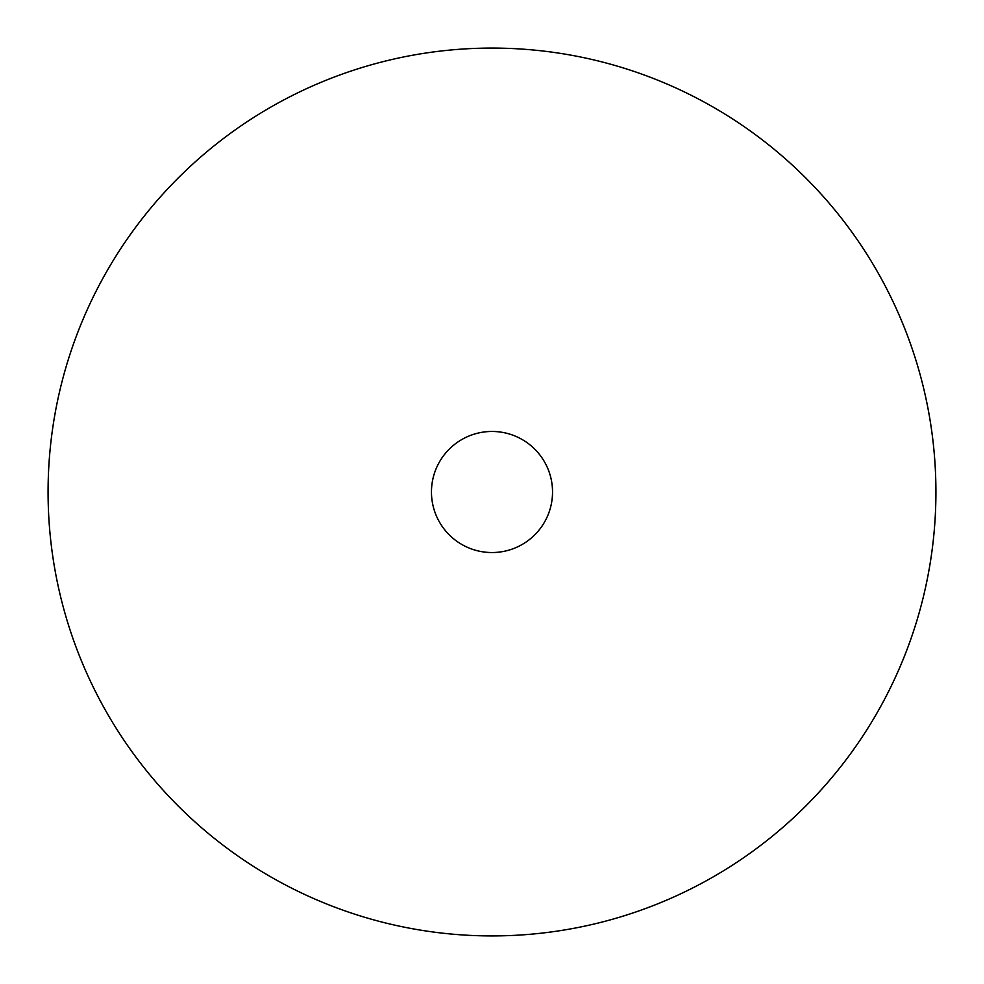 <?xml version="1.0" encoding="UTF-8"?>
<svg xmlns="http://www.w3.org/2000/svg" width="984" height="984" viewBox="0 0 984 984"><rect width="100%" height="100%" fill="white"/><g stroke="black" fill="none" stroke-linecap="round" stroke-linejoin="round"><path stroke-width="1.48" d="M704.827 102.422A443.919 443.919 0 0 1 881.578 704.827A443.919 443.919 0 0 1 279.173 881.578A443.919 443.919 0 0 1 102.422 279.173A443.919 443.919 0 0 1 704.827 102.422M462.972 545.124A60.541 60.541 0 0 1 438.876 462.972A60.541 60.541 0 0 1 521.028 438.876A60.541 60.541 0 0 1 545.124 521.028A60.541 60.541 0 0 1 462.972 545.124"/></g></svg>
